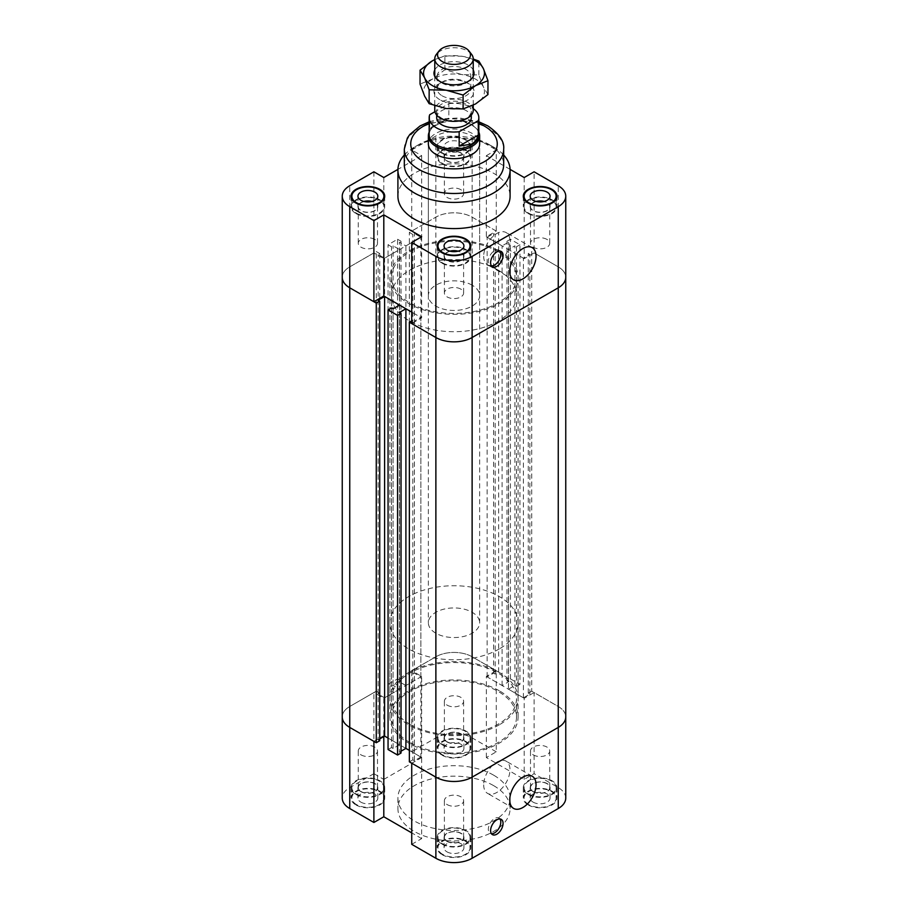 <?xml version="1.0" encoding="UTF-8"?>
<svg xmlns="http://www.w3.org/2000/svg" width="908" height="908" viewBox="0 0 908 908"><rect width="100%" height="100%" fill="white"/><g stroke="black" fill="none" stroke-linecap="round" stroke-linejoin="round"><path stroke-width="0.68" stroke-dasharray="4.54 3.41" d="M498.197 270.13A62.493 36.082 0 0 0 430.086 262.31A62.493 36.082 0 0 0 391.507 295.645A62.493 36.082 0 0 0 454 331.726A62.493 36.082 0 0 0 516.493 295.645A62.493 36.082 0 0 0 498.197 270.13M498.197 251.811A62.493 36.082 0 0 0 430.086 243.991A62.493 36.082 0 0 0 391.507 277.326A62.493 36.082 0 0 0 454 313.408A62.493 36.082 0 0 0 516.493 277.326A62.493 36.082 0 0 0 498.197 251.811M472.126 285.18A25.64 14.8 0 0 0 444.194 281.968A25.64 14.8 0 0 0 428.36 295.645A25.64 14.8 0 0 0 454 310.445A25.64 14.8 0 0 0 479.64 295.645A25.64 14.8 0 0 0 472.126 285.18M421.652 236.806L411.733 231.075L411.733 149.956L421.652 155.677L421.652 236.806L383.8 258.655L373.892 252.923L349.75 266.861A25.64 14.8 0 0 0 342.248 277.326A25.64 14.8 180 0 1 349.75 266.861L376.264 251.55L379.726 253.548L378.137 254.467L384.595 258.19L399.554 249.564L393.096 245.83L391.507 246.749L388.056 244.751L397.568 239.258L397.568 678.878L388.056 684.382L391.507 686.369L391.507 246.749M383.8 177.525L383.8 258.655M421.652 155.677L397.931 169.376M411.733 844.327L421.652 838.606L421.652 757.488L409.36 750.383L420.858 757.022L420.858 317.403L411.733 312.136L421.652 317.857L411.733 323.577M421.652 236.738L421.652 317.857M524.2 177.525L524.2 258.655L534.108 252.923L534.108 171.805M510.069 169.376L486.348 155.677L486.348 236.806L496.267 231.075L472.126 217.148A25.64 14.8 0 0 0 435.874 217.148L411.733 231.075M486.348 155.677L496.267 149.956L496.267 231.075M373.892 171.805L373.892 252.923M486.348 757.556L486.348 676.426L496.267 670.706L496.267 751.824L486.348 757.556L524.2 779.405L534.108 773.673L534.108 692.554L558.25 706.492A25.64 14.8 180 0 1 565.752 716.957A25.64 14.8 -0 0 0 558.25 706.492L531.736 691.181L531.736 251.55L558.25 266.861A25.64 14.8 180 0 1 565.752 277.326A25.64 14.8 0 0 0 558.25 266.861L534.108 252.923M411.733 149.956L435.874 136.018A25.64 14.8 180 0 1 472.126 136.018L496.267 149.956M397.908 196.207A56.092 32.382 180 0 1 432.537 166.289A56.092 32.382 180 0 1 493.657 173.314A56.092 32.382 180 0 1 510.092 196.207M442.105 153.361A16.821 9.716 180 0 1 437.179 146.494A16.821 9.716 180 0 1 454 136.779A16.821 9.716 180 0 1 470.821 146.494A16.821 9.716 180 0 1 460.435 155.461A16.821 9.716 180 0 1 442.105 153.361M499.956 251.107A8.819 5.085 120 0 0 498.969 250.199A8.819 5.085 120 0 0 492.181 252.56A8.819 5.085 120 0 0 488.334 261.436A8.819 5.085 120 0 0 490.161 265.465A8.819 5.085 120 0 0 491.444 265.862M483.692 256.26A18.591 10.737 120 0 0 487.539 264.773A18.591 10.737 120 0 0 506.131 254.036A18.591 10.737 120 0 0 506.131 232.573A18.591 10.737 120 0 0 491.796 237.556A18.591 10.737 120 0 0 483.692 256.26M524.2 258.655L486.348 236.806M374.686 239.383A9.613 5.55 0 0 0 364.199 238.18A9.613 5.55 0 0 0 358.274 243.31A9.613 5.55 0 0 0 361.089 247.237A9.613 5.55 0 0 0 371.565 248.44A9.613 5.55 0 0 0 377.501 243.31A9.613 5.55 0 0 0 374.686 239.383M363.813 201.44A9.931 5.732 0 0 0 357.945 206.672A9.931 5.732 0 0 0 360.862 210.735A9.931 5.732 0 0 0 371.69 211.973A9.931 5.732 0 0 0 377.819 206.672A9.931 5.732 0 0 0 371.951 201.44M364.221 201.542A9.613 5.55 0 0 0 358.274 206.672A9.613 5.55 0 0 0 367.888 212.222A9.613 5.55 0 0 0 377.501 206.672A9.613 5.55 0 0 0 374.686 202.745A9.613 5.55 0 0 0 371.542 201.542M546.911 239.383A9.613 5.55 0 0 0 536.435 238.18A9.613 5.55 0 0 0 530.499 243.31A9.613 5.55 0 0 0 533.314 247.237A9.613 5.55 0 0 0 543.801 248.44A9.613 5.55 0 0 0 549.726 243.31A9.613 5.55 0 0 0 546.911 239.383M536.049 201.44A9.931 5.732 0 0 0 530.181 206.672A9.931 5.732 0 0 0 533.087 210.735A9.931 5.732 0 0 0 543.915 211.973A9.931 5.732 0 0 0 550.055 206.672A9.931 5.732 0 0 0 544.187 201.44M536.458 201.542A9.613 5.55 0 0 0 530.499 206.672A9.613 5.55 0 0 0 540.112 212.222A9.613 5.55 0 0 0 549.726 206.672A9.613 5.55 0 0 0 546.911 202.745A9.613 5.55 0 0 0 543.779 201.542M460.799 289.107A9.613 5.55 0 0 0 450.323 287.904A9.613 5.55 0 0 0 444.387 293.034A9.613 5.55 0 0 0 447.201 296.95A9.613 5.55 0 0 0 457.677 298.153A9.613 5.55 0 0 0 463.613 293.034A9.613 5.55 0 0 0 460.799 289.107M449.937 251.164A9.931 5.732 0 0 0 444.069 256.397A9.931 5.732 0 0 0 446.974 260.448A9.931 5.732 0 0 0 457.802 261.697A9.931 5.732 0 0 0 463.931 256.397A9.931 5.732 0 0 0 458.063 251.164M450.345 251.266A9.613 5.55 0 0 0 444.387 256.397A9.613 5.55 0 0 0 454 261.947A9.613 5.55 0 0 0 463.613 256.397A9.613 5.55 0 0 0 460.799 252.469A9.613 5.55 0 0 0 457.655 251.266M460.799 189.67A9.613 5.55 0 0 0 450.323 188.467A9.613 5.55 0 0 0 444.387 193.597A9.613 5.55 0 0 0 447.201 197.513A9.613 5.55 0 0 0 457.677 198.716A9.613 5.55 0 0 0 463.613 193.597A9.613 5.55 0 0 0 460.799 189.67M446.974 161.011A9.931 5.732 0 0 0 457.802 162.26A9.931 5.732 0 0 0 463.931 156.959A9.931 5.732 0 0 0 454 151.216A9.931 5.732 0 0 0 444.069 156.959A9.931 5.732 0 0 0 446.974 161.011M460.799 153.032A9.613 5.55 0 0 0 450.323 151.829A9.613 5.55 0 0 0 444.387 156.959A9.613 5.55 0 0 0 454 162.509A9.613 5.55 0 0 0 463.613 156.959A9.613 5.55 0 0 0 460.799 153.032M446.974 150.546A9.931 5.732 180 0 1 444.069 146.494A9.931 5.732 180 0 1 454 140.751A9.931 5.732 180 0 1 463.931 146.494A9.931 5.732 180 0 1 457.802 151.784A9.931 5.732 180 0 1 446.974 150.546M442.673 163.497A16.026 9.25 0 0 0 460.129 165.506A16.026 9.25 0 0 0 470.026 156.959A16.026 9.25 0 0 0 454 147.709A16.026 9.25 0 0 0 437.974 156.959A16.026 9.25 0 0 0 442.673 163.497M442.673 153.032A16.026 9.25 0 0 0 460.129 155.041A16.026 9.25 0 0 0 470.026 146.494A16.026 9.25 0 0 0 454 137.233A16.026 9.25 0 0 0 437.974 146.494A16.026 9.25 0 0 0 442.673 153.032M442.105 163.826A16.821 9.716 0 0 0 460.435 165.937A16.821 9.716 0 0 0 470.821 156.959A16.821 9.716 0 0 0 454 147.244A16.821 9.716 0 0 0 437.179 156.959A16.821 9.716 0 0 0 442.105 163.826M528.785 213.221A16.026 9.25 0 0 0 546.253 215.219A16.026 9.25 0 0 0 556.139 206.672A16.026 9.25 0 0 0 540.112 197.422A16.026 9.25 0 0 0 524.098 206.672A16.026 9.25 0 0 0 528.785 213.221M528.218 213.55A16.821 9.716 0 0 0 546.559 215.65A16.821 9.716 0 0 0 556.944 206.672A16.821 9.716 0 0 0 540.112 196.957A16.821 9.716 0 0 0 523.292 206.672A16.821 9.716 0 0 0 528.218 213.55M442.673 262.934A16.026 9.25 0 0 0 460.129 264.943A16.026 9.25 0 0 0 470.026 256.397A16.026 9.25 0 0 0 454 247.146A16.026 9.25 0 0 0 437.974 256.397A16.026 9.25 0 0 0 442.673 262.934M442.105 263.263A16.821 9.716 0 0 0 460.435 265.374A16.821 9.716 0 0 0 470.821 256.397A16.821 9.716 0 0 0 454 246.681A16.821 9.716 0 0 0 437.179 256.397A16.821 9.716 0 0 0 442.105 263.263M356.549 213.221A16.026 9.25 0 0 0 374.017 215.219A16.026 9.25 0 0 0 383.902 206.672A16.026 9.25 0 0 0 367.888 197.422A16.026 9.25 0 0 0 351.861 206.672A16.026 9.25 0 0 0 356.549 213.221M355.981 213.55A16.821 9.716 0 0 0 374.323 215.65A16.821 9.716 0 0 0 384.708 206.672A16.821 9.716 0 0 0 367.888 196.957A16.821 9.716 0 0 0 351.055 206.672A16.821 9.716 0 0 0 355.981 213.55M428.36 295.645L428.36 143.873A25.64 14.8 180 0 1 444.194 130.196A25.64 14.8 180 0 1 472.126 133.408A25.64 14.8 180 0 1 479.64 143.873L479.64 622.752A25.64 14.8 180 0 1 472.126 633.216A25.64 14.8 180 0 1 444.194 636.429A25.64 14.8 180 0 1 428.36 622.752A25.64 14.8 180 0 1 454 607.951A25.64 14.8 180 0 1 479.64 622.752M404.321 155.007A56.092 32.382 180 0 1 414.343 147.141A56.092 32.382 180 0 1 493.657 147.141L493.657 147.141A56.092 32.382 180 0 1 503.679 155.007M404.321 164.802A49.679 28.681 180 0 1 418.872 144.531A49.679 28.681 180 0 1 489.128 144.531L493.657 147.141L489.128 144.531A49.679 28.681 180 0 1 503.679 164.802M499.321 690.784A64.093 37.012 -0 0 0 429.473 682.771A64.093 37.012 -0 0 0 389.907 716.957A64.093 37.012 -0 0 0 454 753.969A64.093 37.012 -0 0 0 518.093 716.957A64.093 37.012 -0 0 0 499.321 690.784M499.321 251.164A64.093 37.012 180 0 1 518.093 277.337A64.093 37.012 180 0 1 478.527 311.523A64.093 37.012 180 0 1 408.679 303.499A64.093 37.012 180 0 1 389.907 277.326A64.093 37.012 180 0 1 429.473 243.14A64.093 37.012 180 0 1 499.321 251.164M405.899 748.396L388.056 738.09L399.554 744.73L399.554 305.099M506.97 680.875L508.559 681.795L502.101 685.517L487.142 676.891L493.6 673.157L495.189 674.077L498.64 672.079L472.126 656.768A25.64 14.8 -0 0 0 435.874 656.768L409.36 672.079L412.811 674.077L414.4 673.157L420.858 676.891L405.899 685.517L405.899 245.898L420.858 237.26L414.4 233.526L412.811 234.446L409.36 232.448L435.874 217.148A25.64 14.8 180 0 1 472.126 217.148L498.64 232.448L495.189 234.446L493.6 233.526L487.142 237.26L502.101 245.898L508.559 242.164L506.97 241.256L510.432 239.258L519.944 244.751L519.944 684.382L510.432 678.878L506.97 680.875L506.97 241.256M420.858 676.891L420.858 237.26M531.736 691.181L528.274 693.179L529.863 694.098L523.405 697.821L508.446 689.183L508.446 249.564L523.405 258.19L529.863 254.467L528.274 253.548L531.736 251.55M523.405 697.821L523.405 258.19M528.274 693.179L528.274 253.548M529.863 694.098L529.863 254.467M502.101 685.517L502.101 245.898M487.142 676.891L487.142 237.26M493.6 673.157L493.6 233.526M495.189 674.077L495.189 234.446M498.64 672.079L498.64 232.448M409.36 672.079L409.36 232.448M412.811 674.077L412.811 234.446M414.4 673.157L414.4 233.526M391.507 686.369L393.096 685.461L399.554 689.183L399.554 249.564M399.554 689.183L384.595 697.821L384.595 258.19M384.595 697.821L378.137 694.098L378.137 254.467M378.137 694.098L379.726 693.179L379.726 253.548M379.726 693.179L376.264 691.181L376.264 251.55M376.264 691.181L349.75 706.492A25.64 14.8 -0 0 0 342.248 716.957A25.64 14.8 180 0 1 349.75 706.492L373.892 692.554L373.892 773.673L383.8 779.405L383.8 698.275L373.892 692.554M379.726 740.735L378.137 739.816L378.137 300.196M378.137 739.816L379.726 738.908M420.858 757.022L414.4 760.756L414.4 321.126L420.858 317.403M414.4 760.756L412.811 759.837L412.811 320.218L414.4 321.126M412.811 759.837L409.36 761.835M411.733 320.83L412.811 320.218M510.432 678.878L510.432 239.258M508.559 681.795L508.559 242.164M508.446 689.183L514.904 685.461L514.904 245.83L508.446 249.564M514.904 685.461L516.493 686.369L516.493 246.749L514.904 245.83M516.493 686.369L519.944 684.382M519.944 244.751L516.493 246.749M388.056 684.382L388.056 244.751M393.096 685.461L393.096 245.83M405.899 685.517L399.441 681.795L399.441 242.164L405.899 245.898M399.441 681.795L401.03 680.875L401.03 241.256L399.441 242.164M401.03 680.875L397.568 678.878M397.568 239.258L401.03 241.256M401.03 753.038L399.441 752.119L399.441 312.488M399.441 752.119L401.03 751.2M399.554 744.73L393.096 748.453L393.096 308.834M393.096 748.453L391.507 747.545L391.507 307.914M391.507 747.545L388.056 749.531M409.803 724.153A62.493 36.082 180 0 1 391.507 698.638A62.493 36.082 180 0 1 454 662.556A62.493 36.082 180 0 1 516.493 698.638A62.493 36.082 180 0 1 477.914 731.973A62.493 36.082 180 0 1 409.803 724.153M409.803 742.472A62.493 36.082 180 0 1 391.507 716.957A62.493 36.082 180 0 1 454 680.875A62.493 36.082 180 0 1 516.493 716.957A62.493 36.082 180 0 1 477.914 750.292A62.493 36.082 180 0 1 409.803 742.472M384.595 736.093L383.8 735.639L383.8 736.547M421.652 838.606L411.733 832.886M421.652 757.488L411.733 763.208M373.892 741.359L383.8 735.639M524.2 779.405L524.2 698.275L534.108 692.554M383.8 779.405L421.652 757.556L421.652 676.426L411.733 670.706L435.874 656.768A25.64 14.8 180 0 1 472.126 656.768L496.267 670.706M421.652 757.556L411.733 751.824L411.733 670.706M486.348 676.426L524.2 698.275M383.8 698.275L421.652 676.426M373.892 773.673L349.75 787.611A25.64 14.8 0 0 0 342.248 798.075M496.267 751.824L472.126 737.898A25.64 14.8 0 0 0 435.874 737.898L411.733 751.824M565.752 798.075A25.64 14.8 0 0 0 558.25 787.611L534.108 773.673M493.657 775.182A56.092 32.382 0 0 0 432.537 768.157A56.092 32.382 0 0 0 397.908 798.075A56.092 32.382 0 0 0 454 830.457A56.092 32.382 0 0 0 510.092 798.075A56.092 32.382 0 0 0 493.657 775.182M355.981 804.942A16.821 9.716 0 0 0 374.323 807.053A16.821 9.716 0 0 0 384.708 798.075A16.821 9.716 0 0 0 367.888 788.36A16.821 9.716 0 0 0 351.055 798.075A16.821 9.716 0 0 0 355.981 804.942M442.105 854.666A16.821 9.716 0 0 0 460.435 856.777A16.821 9.716 0 0 0 470.821 847.8A16.821 9.716 0 0 0 454 838.084A16.821 9.716 0 0 0 437.179 847.8A16.821 9.716 0 0 0 442.105 854.666M528.218 804.942A16.821 9.716 0 0 0 546.559 807.053A16.821 9.716 0 0 0 556.944 798.075A16.821 9.716 0 0 0 540.112 788.36A16.821 9.716 0 0 0 523.292 798.075A16.821 9.716 0 0 0 528.218 804.942M442.105 755.229A16.821 9.716 0 0 0 460.435 757.329A16.821 9.716 0 0 0 470.821 748.362A16.821 9.716 0 0 0 454 738.647A16.821 9.716 0 0 0 437.179 748.362A16.821 9.716 0 0 0 442.105 755.229M499.956 818.959A8.819 5.085 120 0 0 498.969 818.051A8.819 5.085 120 0 0 492.181 820.412A8.819 5.085 120 0 0 488.334 829.288A8.819 5.085 120 0 0 490.161 833.317A8.819 5.085 120 0 0 491.444 833.714M483.692 784.864A18.591 10.737 120 0 0 487.539 793.376A18.591 10.737 120 0 0 506.131 782.639A18.591 10.737 120 0 0 506.131 761.176A18.591 10.737 120 0 0 491.796 766.159A18.591 10.737 120 0 0 483.692 784.864M361.089 754.9A9.613 5.55 0 0 0 371.565 756.103A9.613 5.55 0 0 0 377.501 750.973A9.613 5.55 0 0 0 367.888 745.423A9.613 5.55 0 0 0 358.274 750.973A9.613 5.55 0 0 0 361.089 754.9M360.862 791.663A9.931 5.732 0 0 0 371.69 792.911A9.931 5.732 0 0 0 377.819 787.611A9.931 5.732 0 0 0 367.888 781.879A9.931 5.732 0 0 0 357.945 787.611A9.931 5.732 0 0 0 360.862 791.663M374.686 783.683A9.613 5.55 0 0 0 364.199 782.48A9.613 5.55 0 0 0 358.274 787.611A9.613 5.55 0 0 0 361.089 791.538A9.613 5.55 0 0 0 371.565 792.741A9.613 5.55 0 0 0 377.501 787.611A9.613 5.55 0 0 0 374.686 783.683M360.862 802.139A9.931 5.732 0 0 0 371.69 803.376A9.931 5.732 0 0 0 377.819 798.075A9.931 5.732 0 0 0 367.888 792.344A9.931 5.732 0 0 0 357.945 798.075A9.931 5.732 0 0 0 360.862 802.139M533.314 754.9A9.613 5.55 0 0 0 543.801 756.103A9.613 5.55 0 0 0 549.726 750.973A9.613 5.55 0 0 0 540.112 745.423A9.613 5.55 0 0 0 530.499 750.973A9.613 5.55 0 0 0 533.314 754.9M533.087 791.663A9.931 5.732 0 0 0 543.915 792.911A9.931 5.732 0 0 0 550.055 787.611A9.931 5.732 0 0 0 540.112 781.879A9.931 5.732 0 0 0 530.181 787.611A9.931 5.732 0 0 0 533.087 791.663M546.911 783.683A9.613 5.55 0 0 0 536.435 782.48A9.613 5.55 0 0 0 530.499 787.611A9.613 5.55 0 0 0 533.314 791.538A9.613 5.55 0 0 0 543.801 792.741A9.613 5.55 0 0 0 549.726 787.611A9.613 5.55 0 0 0 546.911 783.683M533.087 802.139A9.931 5.732 0 0 0 543.915 803.376A9.931 5.732 0 0 0 550.055 798.075A9.931 5.732 0 0 0 540.112 792.344A9.931 5.732 0 0 0 530.181 798.075A9.931 5.732 0 0 0 533.087 802.139M447.201 804.624A9.613 5.55 0 0 0 457.677 805.827A9.613 5.55 0 0 0 463.613 800.697A9.613 5.55 0 0 0 454 795.147A9.613 5.55 0 0 0 444.387 800.697A9.613 5.55 0 0 0 447.201 804.624M446.974 841.387A9.931 5.732 0 0 0 457.802 842.624A9.931 5.732 0 0 0 463.931 837.335A9.931 5.732 0 0 0 454 831.592A9.931 5.732 0 0 0 444.069 837.335A9.931 5.732 0 0 0 446.974 841.387M460.799 833.408A9.613 5.55 0 0 0 450.323 832.205A9.613 5.55 0 0 0 444.387 837.335A9.613 5.55 0 0 0 447.201 841.251A9.613 5.55 0 0 0 457.677 842.454A9.613 5.55 0 0 0 463.613 837.335A9.613 5.55 0 0 0 460.799 833.408M446.974 851.852A9.931 5.732 0 0 0 457.802 853.1A9.931 5.732 0 0 0 463.931 847.8A9.931 5.732 0 0 0 454 842.057A9.931 5.732 0 0 0 444.069 847.8A9.931 5.732 0 0 0 446.974 851.852M447.201 705.187A9.613 5.55 0 0 0 457.677 706.39A9.613 5.55 0 0 0 463.613 701.26A9.613 5.55 0 0 0 454 695.71A9.613 5.55 0 0 0 444.387 701.26A9.613 5.55 0 0 0 447.201 705.187M446.974 741.95A9.931 5.732 0 0 0 457.802 743.187A9.931 5.732 0 0 0 463.931 737.898A9.931 5.732 0 0 0 454 732.154A9.931 5.732 0 0 0 444.069 737.898A9.931 5.732 0 0 0 446.974 741.95M460.799 733.97A9.613 5.55 0 0 0 450.323 732.767A9.613 5.55 0 0 0 444.387 737.898A9.613 5.55 0 0 0 447.201 741.813A9.613 5.55 0 0 0 457.677 743.016A9.613 5.55 0 0 0 463.613 737.898A9.613 5.55 0 0 0 460.799 733.97M446.974 752.414A9.931 5.732 0 0 0 457.802 753.663A9.931 5.732 0 0 0 463.931 748.362A9.931 5.732 0 0 0 454 742.619A9.931 5.732 0 0 0 444.069 748.362A9.931 5.732 0 0 0 446.974 752.414M442.673 744.435A16.026 9.25 0 0 0 460.129 746.444A16.026 9.25 0 0 0 470.026 737.898A16.026 9.25 0 0 0 454 728.636A16.026 9.25 0 0 0 437.974 737.886A16.026 9.25 0 0 0 442.673 744.435M442.673 754.9A16.026 9.25 180 0 1 437.974 748.362A16.026 9.25 180 0 1 454 739.112A16.026 9.25 180 0 1 470.026 748.362A16.026 9.25 180 0 1 460.129 756.909A16.026 9.25 180 0 1 442.673 754.9M442.105 744.764A16.821 9.716 0 0 0 460.435 746.864A16.821 9.716 0 0 0 470.821 737.898A16.821 9.716 0 0 0 454 728.182A16.821 9.716 0 0 0 437.179 737.886A16.821 9.716 0 0 0 442.105 744.764M528.785 794.148A16.026 9.25 0 0 0 546.253 796.157A16.026 9.25 0 0 0 556.139 787.611A16.026 9.25 0 0 0 540.112 778.36A16.026 9.25 0 0 0 524.098 787.611A16.026 9.25 0 0 0 528.785 794.148M528.785 804.624A16.026 9.25 180 0 1 524.098 798.075A16.026 9.25 180 0 1 540.112 788.825A16.026 9.25 180 0 1 556.139 798.075A16.026 9.25 180 0 1 546.253 806.622A16.026 9.25 180 0 1 528.785 804.624M528.218 794.477A16.821 9.716 0 0 0 546.559 796.588A16.821 9.716 0 0 0 556.944 787.611A16.821 9.716 0 0 0 540.112 777.895A16.821 9.716 0 0 0 523.292 787.611A16.821 9.716 0 0 0 528.218 794.477M442.673 843.873A16.026 9.25 0 0 0 460.129 845.881A16.026 9.25 0 0 0 470.026 837.335A16.026 9.25 0 0 0 454 828.073A16.026 9.25 0 0 0 437.974 837.335A16.026 9.25 0 0 0 442.673 843.873M442.673 854.337A16.026 9.25 180 0 1 437.974 847.8A16.026 9.25 180 0 1 454 838.549A16.026 9.25 180 0 1 470.026 847.8A16.026 9.25 180 0 1 460.129 856.346A16.026 9.25 180 0 1 442.673 854.337M442.105 844.202A16.821 9.716 0 0 0 460.435 846.301A16.821 9.716 0 0 0 470.821 837.335A16.821 9.716 0 0 0 454 827.619A16.821 9.716 0 0 0 437.179 837.335A16.821 9.716 0 0 0 442.105 844.202M356.549 794.148A16.026 9.25 0 0 0 374.017 796.157A16.026 9.25 0 0 0 383.902 787.611A16.026 9.25 0 0 0 367.888 778.36A16.026 9.25 0 0 0 351.861 787.611A16.026 9.25 0 0 0 356.549 794.148M356.549 804.624A16.026 9.25 180 0 1 351.861 798.075A16.026 9.25 180 0 1 367.888 788.825A16.026 9.25 180 0 1 383.902 798.075A16.026 9.25 180 0 1 374.017 806.622A16.026 9.25 180 0 1 356.549 804.624M355.981 794.477A16.821 9.716 0 0 0 374.323 796.588A16.821 9.716 0 0 0 384.708 787.611A16.821 9.716 0 0 0 367.888 777.895A16.821 9.716 0 0 0 351.055 787.611A16.821 9.716 0 0 0 355.981 794.477M493.657 785.647A56.092 32.382 180 0 1 510.092 808.54A56.092 32.382 180 0 1 454 840.922A56.092 32.382 180 0 1 397.908 808.54A56.092 32.382 180 0 1 432.537 778.633A56.092 32.382 180 0 1 493.657 785.647M471.558 54.287A19.227 11.1 0 0 0 454 47.727A19.227 11.1 0 0 0 436.442 54.287M473.227 110.254A19.227 11.1 0 0 0 461.355 99.993A19.227 11.1 0 0 0 440.403 102.4A19.227 11.1 0 0 0 434.773 110.254M466.235 118.222A17.309 9.988 180 0 1 447.372 120.389A17.309 9.988 180 0 1 436.691 111.162A17.309 9.988 180 0 1 454 101.174A17.309 9.988 180 0 1 471.309 111.162A17.309 9.988 180 0 1 466.235 118.222M429.7 114.726L429.7 129.118C432.333 125.769 438.712 122.081 448.836 118.074L448.836 103.682L434.932 111.707M429.7 129.118L448.836 118.074M448.836 103.682A24.834 14.335 180 0 1 473.227 108.631M429.166 134.713A24.834 14.335 180 0 1 431.323 128.857A24.834 14.335 180 0 1 454 120.378A24.834 14.335 180 0 1 476.677 128.857A24.834 14.335 180 0 1 478.834 134.713M436.691 117.7A17.309 9.988 180 0 1 454 107.712A17.309 9.988 180 0 1 471.309 117.7M429.166 132.171A25.64 14.8 180 0 1 430.596 129.799A25.64 14.8 180 0 1 454 121.048A25.64 14.8 180 0 1 477.404 129.799A25.64 14.8 180 0 1 478.834 132.171M499.321 648.914A64.093 37.012 180 0 1 429.473 656.938A64.093 37.012 180 0 1 389.907 622.752A64.093 37.012 180 0 1 454 585.739A64.093 37.012 180 0 1 518.093 622.752A64.093 37.012 180 0 1 499.321 648.914M499.321 724.811A64.093 37.012 180 0 1 429.473 732.824A64.093 37.012 180 0 1 389.907 698.638A64.093 37.012 180 0 1 454 661.637A64.093 37.012 180 0 1 518.093 698.638A64.093 37.012 180 0 1 499.321 724.811M442.105 95.783A16.821 9.716 -0 0 0 460.435 97.894A16.821 9.716 -0 0 0 470.821 88.916A16.821 9.716 -0 0 0 465.895 82.049A16.821 9.716 -0 0 0 442.105 82.049A16.821 9.716 -0 0 0 437.179 88.916A16.821 9.716 -0 0 0 442.105 95.783M439.835 99.71A20.033 11.566 180 0 1 439.835 83.354A20.033 11.566 180 0 1 468.165 83.354A20.033 11.566 180 0 1 468.165 99.71A20.033 11.566 180 0 1 439.835 99.71M442.105 83.093A16.821 9.716 -0 0 0 467.268 82.197A16.821 9.716 -0 0 0 470.821 76.227A16.821 9.716 -0 0 0 465.895 69.36A16.821 9.716 -0 0 0 447.565 67.249A16.821 9.716 -0 0 0 437.179 76.227A16.821 9.716 -0 0 0 440.732 82.197A16.821 9.716 -0 0 0 442.105 83.093M424.592 96.089A30.452 17.581 180 0 1 432.469 79.109A30.452 17.581 180 0 1 461.877 74.558A30.452 17.581 180 0 1 483.408 86.986A30.452 17.581 180 0 1 475.531 103.966A30.452 17.581 180 0 1 446.123 108.517A30.452 17.581 180 0 1 424.592 96.089M434.773 69.984A20.033 11.566 180 0 1 468.165 65.035A20.033 11.566 180 0 1 473.227 69.984M473.227 59.587A30.452 17.581 -0 0 0 461.877 56.239L473.227 59.02M434.773 59.542L444.897 55.831L461.877 56.239A30.452 17.581 -0 0 0 434.773 59.587M487.959 94.568L483.408 86.986L478.856 74.967L461.877 74.558L444.897 69.712L432.469 79.109L420.041 84.058M444.897 69.712L444.897 55.831M478.856 74.967L478.856 61.086M558.25 787.611L558.25 185.743M435.874 737.898L435.874 136.018M349.75 787.611L349.75 185.743M472.126 737.898L472.126 136.018M429.166 123.42A43.266 24.981 180 0 1 478.834 123.42M404.321 149.105A49.679 28.681 180 0 1 434.989 122.603A49.679 28.681 180 0 1 489.128 128.822A49.679 28.681 180 0 1 503.679 149.105M391.507 277.326L391.507 295.645M516.493 277.326L516.493 295.645M501.239 251.505L498.969 250.199M492.42 266.77L490.161 265.465M532.19 247.623L506.131 232.573M513.599 279.823L487.539 264.773M357.945 196.207L357.945 206.672M377.819 196.207L377.819 206.672M358.274 206.672L358.274 243.31M377.501 206.672L377.501 243.31M530.181 196.207L530.181 206.672M550.055 196.207L550.055 206.672M530.499 206.672L530.499 243.31M549.726 206.672L549.726 243.31M444.069 245.932L444.069 256.397M463.931 245.932L463.931 256.397M444.387 256.397L444.387 293.034M463.613 256.397L463.613 293.034M444.069 146.494L444.069 156.959M463.931 146.494L463.931 156.959M444.387 156.959L444.387 193.597M463.613 156.959L463.613 193.597M437.974 146.494L437.974 156.959M470.026 146.494L470.026 156.959M437.179 146.494L437.179 156.959M470.821 146.494L470.821 156.959M524.098 199.17L524.098 206.672M556.139 199.17L556.139 206.672M523.292 196.207L523.292 206.672M556.944 196.207L556.944 206.672M437.974 248.894L437.974 256.397M470.026 248.894L470.026 256.397M437.179 245.932L437.179 256.397M470.821 245.932L470.821 256.397M351.861 199.17L351.861 206.672M383.902 199.17L383.902 206.672M351.055 196.207L351.055 206.672M384.708 196.207L384.708 206.672M479.64 295.645L479.64 143.873M418.872 144.531L414.343 147.141M429.166 121.797L439.188 119.096L459.471 117.904L478.834 121.797M389.907 716.957L389.907 277.326M518.093 716.957L518.093 277.326M516.493 716.957L516.493 698.638M391.507 716.957L391.507 698.638M501.239 819.356L498.969 818.051M492.42 834.622L490.161 833.317M532.19 776.226L506.131 761.176M513.599 808.415L487.539 793.376M377.819 798.075L377.819 787.611M357.945 798.075L357.945 787.611M377.501 787.611L377.501 750.973M358.274 787.611L358.274 750.973M550.055 798.075L550.055 787.611M530.181 798.075L530.181 787.611M549.726 787.611L549.726 750.973M530.499 787.611L530.499 750.973M463.931 847.8L463.931 837.335M444.069 847.8L444.069 837.335M463.613 837.335L463.613 800.697M444.387 837.335L444.387 800.697M463.931 748.362L463.931 737.898M444.069 748.362L444.069 737.898M463.613 737.898L463.613 701.26M444.387 737.898L444.387 701.26M470.026 737.898L470.026 748.362M437.974 737.898L437.974 748.362M470.821 737.898L470.821 748.362M437.179 737.898L437.179 748.362M556.139 787.611L556.139 798.075M524.098 787.611L524.098 798.075M556.944 787.611L556.944 798.075M523.292 787.611L523.292 798.075M470.026 837.335L470.026 847.8M437.974 837.335L437.974 847.8M470.821 837.335L470.821 847.8M437.179 837.335L437.179 847.8M383.902 787.611L383.902 798.075M351.861 787.611L351.861 798.075M384.708 787.611L384.708 798.075M351.055 787.611L351.055 798.075M397.908 798.075L397.908 808.54M510.092 798.075L510.092 808.54M434.773 76.454L434.773 105.725M473.227 76.454L473.227 105.215M436.691 111.162L436.691 115.089M471.309 111.162L471.309 115.089M431.323 128.857L430.596 129.799M476.677 128.857L477.404 129.799M428.36 143.873L428.36 622.752M389.907 622.752L389.907 698.638M518.093 622.752L518.093 698.638M442.105 82.049L439.835 83.354M465.895 82.049L468.165 83.354M470.821 76.227L470.821 88.916M437.179 88.916L437.179 76.227M469.799 80.324L467.268 82.197M438.201 80.324L440.732 82.197"/><path stroke-width="1.36" d="M397.931 169.376L383.8 177.525L373.892 171.805L349.75 185.743A25.64 14.8 180 0 0 342.248 196.207L342.248 277.326A25.64 14.8 0 0 0 349.75 287.802L373.892 301.728L373.892 220.61L383.8 214.89L421.652 236.738L411.733 242.459L411.733 323.577L435.874 337.515A25.64 14.8 0 0 0 472.126 337.515L558.25 287.802A25.64 14.8 0 0 0 565.752 277.326A25.64 14.8 180 0 1 558.25 287.802L472.126 337.515A25.64 14.8 180 0 1 435.874 337.515L409.36 322.204L411.733 320.83M383.8 214.89L383.8 296.008L411.733 312.136L405.899 308.765L399.441 312.488L401.03 313.408L397.568 315.405L388.056 309.912L391.507 307.914L393.096 308.834L399.554 305.099L384.595 296.462L378.137 300.196L379.726 301.115L376.264 303.102L349.75 287.802A25.64 14.8 180 0 1 342.248 277.326L342.248 716.957A25.64 14.8 -0 0 0 349.75 727.421L376.264 742.733L376.264 303.102M383.8 296.008L373.892 301.728M409.36 322.204L409.36 761.835L435.874 777.146A25.64 14.8 -0 0 0 472.126 777.146L472.126 256.397L558.25 206.672A25.64 14.8 180 0 0 565.752 196.207A25.64 14.8 180 0 0 558.25 185.743L534.108 171.805L524.2 177.525L510.069 169.376M373.892 220.61L349.75 206.672A25.64 14.8 180 0 1 342.248 196.207M472.126 256.397A25.64 14.8 180 0 1 435.874 256.397L411.733 242.459M503.679 155.007A56.092 32.382 180 0 1 510.092 170.034L510.092 196.207A56.092 32.382 180 0 1 454 228.589A56.092 32.382 180 0 1 397.908 196.207L397.908 170.034A56.092 32.382 180 0 1 404.321 155.007M355.981 203.074A16.821 9.716 180 0 1 351.055 196.207A16.821 9.716 180 0 1 367.888 186.492A16.821 9.716 180 0 1 384.708 196.207A16.821 9.716 180 0 1 374.323 205.185A16.821 9.716 180 0 1 355.981 203.074M442.105 252.799A16.821 9.716 180 0 1 437.179 245.932A16.821 9.716 180 0 1 454 236.216A16.821 9.716 180 0 1 470.821 245.932A16.821 9.716 180 0 1 460.435 254.898A16.821 9.716 180 0 1 442.105 252.799M528.218 203.074A16.821 9.716 180 0 1 523.292 196.207A16.821 9.716 180 0 1 540.112 186.492A16.821 9.716 180 0 1 556.944 196.207A16.821 9.716 180 0 1 546.559 205.185A16.821 9.716 180 0 1 528.218 203.074M490.604 262.741A8.819 5.085 -60 0 1 494.451 253.865A8.819 5.085 -60 0 1 501.239 251.505A8.819 5.085 -60 0 1 501.239 261.686A8.819 5.085 -60 0 1 492.42 266.77A8.819 5.085 -60 0 1 490.604 262.741M491.444 265.862A8.819 5.085 120 0 0 498.969 260.38A8.819 5.085 120 0 0 499.956 251.107M509.751 271.31A18.591 10.737 -60 0 1 517.866 252.606A18.591 10.737 -60 0 1 532.19 247.623A18.591 10.737 -60 0 1 532.19 269.086A18.591 10.737 -60 0 1 513.599 279.823A18.591 10.737 -60 0 1 509.751 271.31M371.951 201.44A9.931 5.732 0 0 0 363.813 201.44M371.542 201.542A9.613 5.55 0 0 0 364.221 201.542M360.862 200.259A9.931 5.732 180 0 1 357.945 196.207A9.931 5.732 180 0 1 367.888 190.476A9.931 5.732 180 0 1 377.819 196.207A9.931 5.732 180 0 1 371.69 201.508A9.931 5.732 180 0 1 360.862 200.259M544.187 201.44A9.931 5.732 0 0 0 536.049 201.44M543.779 201.542A9.613 5.55 0 0 0 536.458 201.542M533.087 200.259A9.931 5.732 180 0 1 530.181 196.207A9.931 5.732 180 0 1 540.112 190.476A9.931 5.732 180 0 1 550.055 196.207A9.931 5.732 180 0 1 543.915 201.508A9.931 5.732 180 0 1 533.087 200.259M458.063 251.164A9.931 5.732 0 0 0 449.937 251.164M457.655 251.266A9.613 5.55 0 0 0 450.345 251.266M446.974 249.984A9.931 5.732 180 0 1 444.069 245.932A9.931 5.732 180 0 1 454 240.189A9.931 5.732 180 0 1 463.931 245.932A9.931 5.732 180 0 1 457.802 251.232A9.931 5.732 180 0 1 446.974 249.984M528.785 202.745A16.026 9.25 0 0 0 546.253 204.754A16.026 9.25 0 0 0 556.139 196.207A16.026 9.25 0 0 0 540.112 186.957A16.026 9.25 0 0 0 524.098 196.207A16.026 9.25 0 0 0 528.785 202.745M442.673 252.469A16.026 9.25 0 0 0 460.129 254.478A16.026 9.25 0 0 0 470.026 245.932A16.026 9.25 0 0 0 454 236.67A16.026 9.25 0 0 0 437.974 245.932A16.026 9.25 0 0 0 442.673 252.469M356.549 202.745A16.026 9.25 0 0 0 374.017 204.754A16.026 9.25 0 0 0 383.902 196.207A16.026 9.25 0 0 0 367.888 186.957A16.026 9.25 0 0 0 351.861 196.207A16.026 9.25 0 0 0 356.549 202.745M478.834 132.171A25.64 14.8 180 0 1 479.64 135.848L479.64 143.873A25.64 14.8 180 0 1 463.806 157.549A25.64 14.8 180 0 1 435.874 154.337A25.64 14.8 180 0 1 428.36 143.873L428.36 135.848A25.64 14.8 180 0 1 429.166 132.171M510.092 170.034A56.092 32.382 180 0 1 454 202.416A56.092 32.382 180 0 1 397.908 170.034M404.321 149.105A49.679 28.681 180 0 0 454 177.786A49.679 28.681 180 0 0 503.679 149.105L503.679 164.802A49.679 28.681 180 0 1 454 193.483A49.679 28.681 180 0 1 404.321 164.802L404.321 149.105L407.329 138.13L409.86 134.441L420.041 125.985L429.166 121.797M379.726 738.908L384.595 736.093L384.595 296.462M384.595 736.093L388.056 738.09L384.595 736.093M376.264 742.733L379.726 740.735L379.726 301.115M401.03 751.2L405.899 748.396L405.899 308.765M405.899 748.396L409.36 750.383L405.899 748.396M472.126 858.264L472.126 777.146L558.25 727.421A25.64 14.8 -0 0 0 565.752 716.957A25.64 14.8 180 0 1 558.25 727.421L472.126 777.146A25.64 14.8 180 0 1 435.874 777.146L411.733 763.208L411.733 844.327L435.874 858.264A25.64 14.8 0 0 0 472.126 858.264L558.25 808.54A25.64 14.8 0 0 0 565.752 798.075L565.752 196.207M388.056 309.912L388.056 749.531L397.568 755.036L401.03 753.038L401.03 313.408M397.568 315.405L397.568 755.036M411.733 832.886L383.8 816.757L383.8 736.547M383.8 816.757L373.892 822.478L373.892 741.359L349.75 727.421A25.64 14.8 180 0 1 342.248 716.957L342.248 798.075A25.64 14.8 0 0 0 349.75 808.54L373.892 822.478M490.604 830.593A8.819 5.085 -60 0 1 494.451 821.717A8.819 5.085 -60 0 1 501.239 819.356A8.819 5.085 -60 0 1 501.239 829.537A8.819 5.085 -60 0 1 492.42 834.622A8.819 5.085 -60 0 1 490.604 830.593M491.444 833.714A8.819 5.085 120 0 0 498.969 828.232A8.819 5.085 120 0 0 499.956 818.959M509.751 799.914A18.591 10.737 -60 0 1 517.866 781.198A18.591 10.737 -60 0 1 532.19 776.226A18.591 10.737 -60 0 1 532.19 797.689A18.591 10.737 -60 0 1 513.599 808.415A18.591 10.737 -60 0 1 509.751 799.914M465.634 61.619A16.457 9.5 180 0 1 444.67 62.72A16.457 9.5 180 0 1 438.984 51.018A16.457 9.5 180 0 1 454 45.4A16.457 9.5 180 0 1 469.016 51.018A16.457 9.5 180 0 1 465.634 61.619M438.984 51.018L436.442 54.287A19.227 11.1 0 0 0 434.773 58.827A19.227 11.1 0 0 0 446.645 69.087A19.227 11.1 0 0 0 467.597 66.67A19.227 11.1 0 0 0 473.227 58.827A19.227 11.1 0 0 0 471.558 54.287L469.016 51.018M434.773 105.725L434.773 110.254A19.227 11.1 0 0 0 446.645 120.514A19.227 11.1 0 0 0 467.597 118.108A19.227 11.1 0 0 0 473.227 110.254L473.227 105.215M434.932 111.707L429.7 114.726A24.834 14.335 180 0 0 429.166 117.7L429.166 134.713A24.834 14.335 180 0 0 444.5 147.959A24.834 14.335 180 0 0 471.558 144.849A24.834 14.335 180 0 0 478.834 134.713L478.834 117.7A24.834 14.335 180 0 1 478.3 120.685L478.3 135.076C477.245 139.083 474.998 142.091 471.558 144.122L459.164 146.12L478.3 135.076M459.164 146.12L459.164 131.728L478.3 120.685M473.227 108.631A24.834 14.335 180 0 1 478.834 117.7M459.164 131.728A24.834 14.335 180 0 1 429.166 117.7M471.309 115.089L471.309 117.7A17.309 9.988 180 0 1 466.235 124.771A17.309 9.988 180 0 1 447.372 126.938A17.309 9.988 180 0 1 436.691 117.7L436.691 115.089M479.64 135.848A25.64 14.8 180 0 1 472.126 146.313A25.64 14.8 180 0 1 444.194 149.525A25.64 14.8 180 0 1 428.36 135.848M473.227 69.984A20.033 11.566 180 0 1 469.799 80.324A20.033 11.566 180 0 1 438.178 80.313A20.033 11.566 180 0 1 434.773 69.984M473.227 59.02L478.856 61.086L483.408 68.668A30.452 17.581 -0 0 0 473.227 59.587M487.959 80.687L475.531 85.647A30.452 17.581 -0 0 0 483.408 68.668L487.959 80.687L487.959 94.568L475.531 103.966L463.103 108.926L463.103 95.045L446.123 90.198A30.452 17.581 -0 0 0 475.531 85.647L463.103 95.045M446.123 90.198L429.144 89.79L424.592 77.77A30.452 17.581 -0 0 0 446.123 90.198M424.592 77.77L420.041 70.188L432.469 60.791A30.452 17.581 -0 0 0 424.592 77.77M434.773 59.587A30.452 17.581 -0 0 0 432.469 60.791L434.773 59.542M420.041 70.188L420.041 84.058L424.592 96.089L429.144 103.671L446.123 108.517L463.103 108.926M429.144 103.671L429.144 89.79M349.75 808.54L349.75 206.672M435.874 858.264L435.874 256.397M558.25 206.672L558.25 808.54M478.834 123.42A43.266 24.981 180 0 1 484.6 126.212A43.266 24.981 180 0 1 482.772 162.532A43.266 24.981 180 0 1 420.075 159.377A43.266 24.981 180 0 1 429.166 123.42M524.098 196.207L524.098 199.17M556.139 196.207L556.139 199.17M437.974 245.932L437.974 248.894M470.026 245.932L470.026 248.894M351.861 196.207L351.861 199.17M383.902 196.207L383.902 199.17M503.679 149.105C504.576 141.58 499.286 133.839 487.8 125.894L478.834 121.797M434.773 58.827L434.773 76.454M473.227 58.827L473.227 76.454"/></g></svg>
